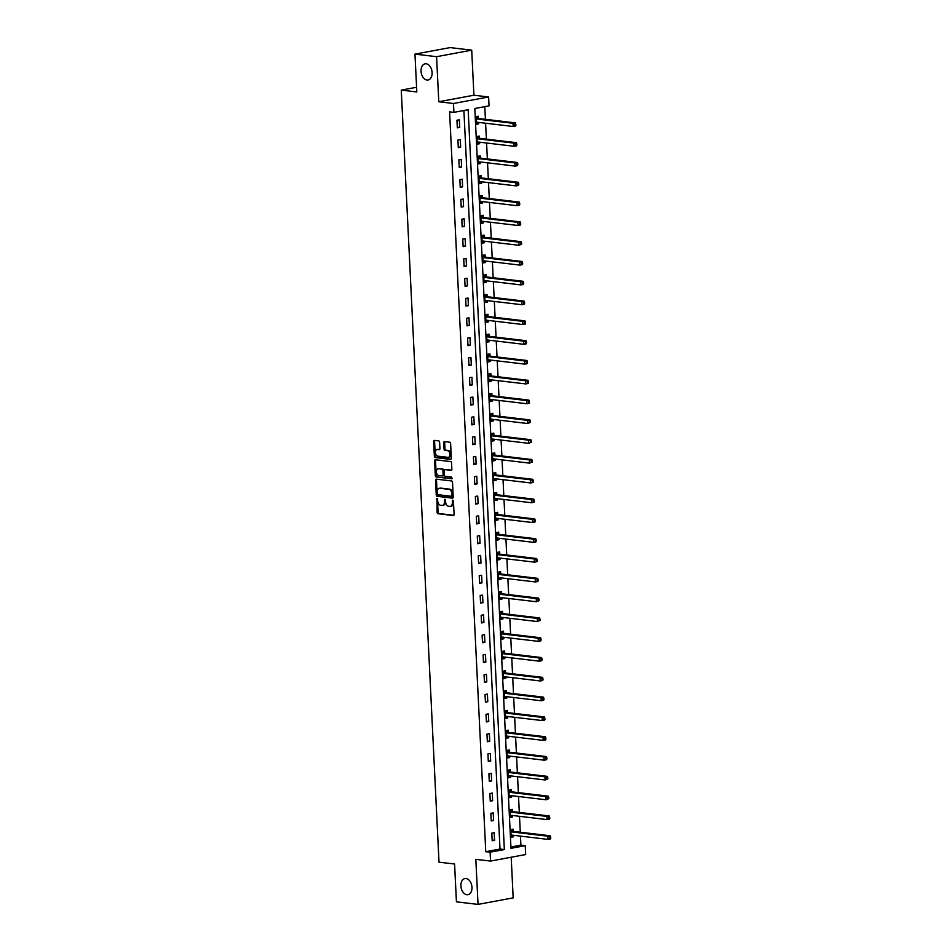 <?xml version="1.0" encoding="UTF-8"?>
<svg xmlns="http://www.w3.org/2000/svg" width="952" height="952" viewBox="0 0 952 952"><rect width="100%" height="100%" fill="white"/><g stroke="black" fill="none" stroke-linecap="round" stroke-linejoin="round"><path stroke-width="1.43" d="M437.016 498.324L437.111 512.366A1.261 0.833 -100.5 0 0 438.015 513.711L453.295 515.532A1.261 0.833 -100.5 0 0 454.08 514.377L453.438 501.145L452.676 500.205L452.331 502.715A4.034 2.666 -100.5 0 1 450.355 506.369A4.034 2.666 -100.5 0 1 449.808 506.381L448.535 506.226A4.034 2.666 -100.5 0 1 445.619 501.918L444.905 499.264L444.441 501.775A4.034 2.666 -100.5 0 1 442.454 505.429A4.034 2.666 -100.5 0 1 441.918 505.441L440.645 505.298A4.034 2.666 -100.5 0 1 437.73 500.99L437.016 498.324M437.444 498.622L438.063 512.188A1.261 0.833 -100.5 0 0 438.967 513.544L453.818 515.306M453.223 500.502L453.283 502.537L452.331 502.715M445.334 499.562L445.381 501.597L444.441 501.775M426.984 80.028A8.223 5.426 -100.5 0 0 428.079 79.992A8.223 5.426 -100.5 0 0 432.041 71.733A8.223 5.426 -100.5 0 0 426.187 63.784A8.223 5.426 -100.5 0 0 425.08 63.82A8.223 5.426 -100.5 0 0 421.117 72.078A8.223 5.426 -100.5 0 0 426.984 80.028M466.825 894.737A8.223 5.426 -100.5 0 0 467.932 894.702A8.223 5.426 -100.5 0 0 471.894 886.443A8.223 5.426 -100.5 0 0 466.028 878.494A8.223 5.426 -100.5 0 0 464.921 878.529A8.223 5.426 -100.5 0 0 460.958 886.788A8.223 5.426 -100.5 0 0 466.825 894.737M439.622 442.24A1.261 0.833 -100.5 0 0 438.717 440.895L434.433 440.383A1.261 0.833 -100.5 0 0 433.648 441.538L434.362 456.234A1.261 0.833 -100.5 0 0 435.278 457.579L450.546 459.388A1.261 0.833 -100.5 0 0 451.331 458.245L450.617 443.549A1.261 0.833 -100.5 0 0 449.701 442.204L444.524 441.585A1.261 0.833 -100.5 0 0 443.739 442.728L444.048 449.023A1.261 0.833 -100.5 0 0 444.965 450.367L447.523 450.677A3.38 2.225 -100.5 0 1 449.927 453.937A3.38 2.225 -100.5 0 1 448.309 457.329A3.38 2.225 -100.5 0 1 447.856 457.341L437.801 456.151A3.38 2.225 -100.5 0 1 435.397 452.878A3.38 2.225 -100.5 0 1 437.016 449.499A3.38 2.225 -100.5 0 1 437.468 449.487L439.146 449.677A1.261 0.833 -100.5 0 0 439.931 448.535L439.622 442.24M453.914 112.372L453.485 103.494L488.614 96.973L489.054 105.85L474.81 108.504L510.986 848.315L525.23 845.673L525.671 854.551L490.53 861.072L490.101 852.195L504.346 849.553L468.158 109.73L453.914 112.372L449.594 111.86L485.77 851.683L490.101 852.195M490.53 861.072L475.833 859.335L478.035 904.4L456.424 901.841L454.58 864.011L439.015 862.167L401.256 90.107L416.821 91.951L414.965 54.121L436.575 56.68L438.789 101.745L453.485 103.494M436.325 479.142A1.261 0.833 -100.5 0 0 435.54 480.284L436.254 494.992A1.261 0.833 -100.5 0 0 437.17 496.337L452.438 498.146A1.261 0.833 -100.5 0 0 453.235 497.003L452.509 482.295A1.261 0.833 -100.5 0 0 451.605 480.95L436.325 479.142M435.314 475.607L434.588 460.911A1.261 0.833 -100.5 0 1 435.385 459.768L450.653 461.577A1.261 0.833 -100.5 0 1 451.557 462.922L451.867 469.217A1.261 0.833 -100.5 0 1 451.081 470.359L444.893 469.622A1.261 0.833 -100.5 0 0 444.096 470.764L444.31 474.941A1.261 0.833 -100.5 0 0 445.215 476.286L451.664 477.059L451.867 478.796L436.218 476.964A1.261 0.833 -100.5 0 1 435.314 475.607L436.266 475.441L435.54 460.732L434.588 460.911M414.965 54.121L450.106 47.6L471.716 50.158L436.575 56.68M478.035 904.4L513.176 897.879L511.188 857.24M416.595 87.263L401.256 90.107M485.77 851.683L500.014 849.041L463.898 110.527M494.564 840.318L494.195 832.702L491.815 833.143L492.184 840.759L494.564 840.318L492.148 840.033M493.588 820.505L493.219 812.889L490.851 813.329L491.22 820.945L493.588 820.505L491.184 820.219M492.624 800.703L492.255 793.087L489.875 793.528L490.256 801.144L492.624 800.703L490.22 800.418M491.66 780.902L491.28 773.286L488.911 773.726L489.28 781.342L491.66 780.902L489.245 780.616M490.685 761.1L490.316 753.484L487.936 753.924L488.317 761.541L490.685 761.1L488.281 760.815M489.721 741.299L489.352 733.683L486.972 734.123L487.341 741.739L489.721 741.299L487.305 741.013M488.757 721.497L488.376 713.881L486.008 714.321L486.377 721.937L488.757 721.497L486.341 721.211M487.781 701.695L487.412 694.079L485.032 694.52L485.413 702.136L487.781 701.695L485.377 701.41M486.817 681.894L486.436 674.278L484.068 674.718L484.437 682.334L486.817 681.894L484.401 681.608M485.841 662.092L485.472 654.476L483.104 654.917L483.473 662.532L485.841 662.092L483.438 661.807M484.877 642.279L484.508 634.663L482.128 635.103L482.497 642.731L484.877 642.279L482.462 641.993M483.913 622.477L483.533 614.861L481.165 615.301L481.533 622.917L483.913 622.477L481.498 622.192M482.938 602.675L482.569 595.059L480.189 595.5L480.57 603.116L482.938 602.675L480.534 602.39M481.974 582.874L481.605 575.258L479.225 575.698L479.594 583.314L481.974 582.874L479.558 582.588M480.998 563.072L480.629 555.456L478.261 555.897L478.63 563.513L480.998 563.072L478.594 562.787M480.034 543.271L479.665 535.655L477.285 536.095L477.666 543.711L480.034 543.271L477.63 542.985M479.07 523.469L478.689 515.853L476.321 516.293L476.69 523.909L479.07 523.469L476.654 523.183M478.094 503.667L477.725 496.052L475.345 496.492L475.726 504.108L478.094 503.667L475.691 503.382M477.13 483.866L476.762 476.25L474.382 476.69L474.75 484.306L477.13 483.866L474.715 483.58M476.155 464.064L475.786 456.436L473.418 456.889L473.787 464.505L476.155 464.064L473.751 463.779M475.191 444.251L474.822 436.635L472.442 437.075L472.823 444.691L475.191 444.251L472.787 443.965M474.227 424.449L473.846 416.833L471.478 417.273L471.847 424.889L474.227 424.449L471.811 424.164M473.251 404.648L472.882 397.032L470.502 397.472L470.883 405.088L473.251 404.648L470.847 404.362M472.287 384.846L471.918 377.23L469.538 377.67L469.907 385.286L472.287 384.846L469.872 384.56M471.323 365.044L470.942 357.428L468.574 357.869L468.943 365.485L471.323 365.044L468.908 364.759M470.347 345.243L469.979 337.627L467.599 338.067L467.979 345.683L470.347 345.243L467.944 344.957M469.384 325.441L469.003 317.825L466.635 318.265L467.004 325.882L469.384 325.441L466.968 325.156M468.408 305.64L468.039 298.024L465.671 298.464L466.04 306.08L468.408 305.64L466.004 305.354M467.444 285.838L467.075 278.222L464.695 278.662L465.064 286.278L467.444 285.838L465.028 285.552M466.48 266.024L466.099 258.409L463.731 258.849L464.1 266.465L466.48 266.024L464.064 265.739M465.504 246.223L465.135 238.607L462.755 239.047L463.136 246.663L465.504 246.223L463.1 245.937M464.54 226.421L464.171 218.805L461.791 219.246L462.16 226.862L464.54 226.421L462.125 226.136M463.565 206.62L463.196 199.004L460.827 199.444L461.196 207.06L463.565 206.62L461.161 206.334M462.601 186.818L462.232 179.202L459.852 179.642L460.232 187.258L462.601 186.818L460.197 186.532M461.637 167.016L461.256 159.4L458.888 159.841L459.257 167.457L461.637 167.016L459.221 166.731M460.661 147.215L460.292 139.599L457.912 140.039L458.293 147.655L460.661 147.215L458.257 146.929M459.697 127.413L459.328 119.797L456.948 120.238L457.317 127.854L459.697 127.413L457.281 127.128M510.926 847.006L520.911 845.162L520.47 836.118M520.28 832.226L519.506 816.316M519.316 812.413L518.531 796.515M518.34 792.611L517.567 776.713M517.376 772.81L516.591 756.911M516.4 753.008L515.627 737.11M515.437 733.207L514.663 717.308M514.473 713.405L513.687 697.507M513.497 693.603L512.723 677.693M512.533 673.802L511.76 657.891M511.569 654L510.784 638.09M510.593 634.187L509.82 618.288M509.629 614.385L508.844 598.487M508.654 594.583L507.88 578.685M507.69 574.782L506.916 558.883M506.726 554.98L505.94 539.082M505.75 535.179L504.976 519.28M504.786 515.377L504.001 499.467M503.81 495.575L503.037 479.665M502.846 475.774L502.073 459.864M501.882 455.972L501.097 440.062M500.907 436.159L500.133 420.26M499.943 416.357L499.157 400.459M498.967 396.556L498.193 380.657M498.003 376.754L497.23 360.856M497.039 356.952L496.254 341.054M496.063 337.151L495.29 321.24M495.099 317.349L494.326 301.439M494.136 297.548L493.35 281.637M493.16 277.746L492.386 261.836M492.196 257.933L491.41 242.034M491.22 238.131L490.447 222.232M490.256 218.329L489.483 202.431M489.292 198.528L488.507 182.629M488.317 178.726L487.543 162.828M487.353 158.924L486.567 143.026M486.377 139.123L485.603 123.213M485.413 119.321L484.794 106.648M513.283 831.227L513.188 829.168L510.808 829.608L511.176 837.224L513.556 836.784L513.485 835.297M512.319 811.425L512.212 809.367L509.844 809.807L510.212 817.423L512.592 816.983L512.509 815.495M511.343 791.624L511.248 789.565L508.868 790.005L509.249 797.621L511.617 797.181L511.545 795.682M510.379 771.822L510.272 769.763L507.904 770.204L508.273 777.82L510.653 777.379L510.581 775.88M509.415 752.02L509.308 749.962L506.94 750.402L507.309 758.018L509.677 757.578L509.606 756.078M508.439 732.207L508.344 730.16L505.964 730.601L506.333 738.216L508.713 737.776L508.642 736.277M507.475 712.405L507.368 710.359L505 710.799L505.369 718.415L507.749 717.975L507.666 716.475M506.5 692.604L506.404 690.557L504.024 690.997L504.405 698.613L506.773 698.173L506.702 696.674M505.536 672.802L505.441 670.743L503.061 671.184L503.43 678.8L505.81 678.359L505.738 676.872M504.572 653.001L504.465 650.942L502.097 651.382L502.466 658.998L504.834 658.558L504.762 657.07M503.596 633.199L503.501 631.14L501.121 631.581L501.502 639.197L503.87 638.756L503.798 637.269M502.632 613.397L502.525 611.339L500.157 611.779L500.526 619.395L502.906 618.955L502.834 617.455M501.656 593.596L501.561 591.537L499.181 591.977L499.562 599.593L501.93 599.153L501.859 597.654M500.692 573.794L500.597 571.736L498.217 572.176L498.586 579.792L500.966 579.351L500.895 577.852M499.729 553.981L499.622 551.934L497.253 552.374L497.622 559.99L500.002 559.55L499.919 558.05M498.753 534.179L498.658 532.132L496.278 532.573L496.658 540.189L499.026 539.748L498.955 538.249M497.789 514.377L497.682 512.331L495.314 512.771L495.683 520.387L498.063 519.947L497.991 518.447M496.813 494.576L496.718 492.517L494.35 492.957L494.719 500.585L497.087 500.133L497.015 498.646M495.849 474.774L495.754 472.716L493.374 473.156L493.743 480.772L496.123 480.332L496.052 478.844M494.885 454.973L494.778 452.914L492.41 453.354L492.779 460.97L495.159 460.53L495.076 459.042M493.909 435.171L493.814 433.112L491.434 433.553L491.815 441.169L494.183 440.728L494.112 439.241M492.946 415.37L492.838 413.311L490.47 413.751L490.839 421.367L493.219 420.927L493.148 419.427M491.982 395.568L491.875 393.509L489.507 393.95L489.875 401.565L492.243 401.125L492.172 399.626M491.006 375.754L490.911 373.708L488.531 374.148L488.9 381.764L491.28 381.324L491.208 379.824M490.042 355.953L489.935 353.906L487.567 354.346L487.936 361.962L490.316 361.522L490.232 360.023M489.066 336.151L488.971 334.104L486.591 334.545L486.972 342.161L489.34 341.72L489.268 340.221M488.102 316.35L488.007 314.291L485.627 314.731L485.996 322.359L488.376 321.919L488.305 320.419M487.138 296.548L487.031 294.489L484.663 294.93L485.032 302.546L487.4 302.105L487.329 300.618M486.163 276.746L486.067 274.688L483.687 275.128L484.068 282.744L486.436 282.304L486.365 280.816M485.199 256.945L485.092 254.886L482.723 255.326L483.092 262.942L485.472 262.502L485.401 261.015M484.223 237.143L484.128 235.084L481.748 235.525L482.128 243.141L484.497 242.7L484.425 241.201M483.259 217.342L483.164 215.283L480.784 215.723L481.153 223.339L483.533 222.899L483.461 221.4M482.295 197.528L482.188 195.481L479.82 195.922L480.189 203.538L482.569 203.097L482.485 201.598M481.319 177.726L481.224 175.68L478.844 176.12L479.225 183.736L481.593 183.296L481.522 181.796M480.355 157.925L480.248 155.878L477.88 156.318L478.249 163.934L480.629 163.494L480.558 161.995M479.38 138.123L479.284 136.065L476.916 136.517L477.285 144.133L479.653 143.692L479.582 142.193M478.416 118.322L478.32 116.263L475.94 116.703L476.309 124.319L478.689 123.879L478.618 122.391M438.789 101.745L473.917 95.224L471.716 50.158M473.917 95.224L488.614 96.973M520.911 845.162L525.23 845.673M500.014 849.041L504.346 849.553M513.556 836.784L511.141 836.499M512.592 816.983L510.177 816.697M511.617 797.181L509.213 796.895M510.653 777.379L508.237 777.094M509.677 757.578L507.273 757.292M508.713 737.776L506.309 737.491M507.749 717.975L505.333 717.689M506.773 698.173L504.37 697.887M505.81 678.359L503.394 678.074M504.834 658.558L502.43 658.272M503.87 638.756L501.466 638.471M502.906 618.955L500.49 618.669M501.93 599.153L499.526 598.867M500.966 579.351L498.55 579.066M500.002 559.55L497.587 559.264M499.026 539.748L496.623 539.463M498.063 519.947L495.647 519.661M497.087 500.133L494.683 499.848M496.123 480.332L493.707 480.046M495.159 460.53L492.743 460.244M494.183 440.728L491.779 440.443M493.219 420.927L490.804 420.641M492.243 401.125L489.84 400.84M491.28 381.324L488.876 381.038M490.316 361.522L487.9 361.236M489.34 341.72L486.936 341.435M488.376 321.919L485.96 321.633M487.4 302.105L484.996 301.82M486.436 282.304L484.032 282.018M485.472 262.502L483.057 262.216M484.497 242.7L482.093 242.415M483.533 222.899L481.117 222.613M482.569 203.097L480.153 202.812M481.593 183.296L479.189 183.01M480.629 163.494L478.213 163.208M479.653 143.692L477.25 143.407M478.689 123.879L476.274 123.593M442.454 505.429L443.406 505.25A4.034 2.666 -100.5 0 0 445.381 501.597M450.355 506.369L451.296 506.19A4.034 2.666 -100.5 0 0 453.283 502.537M436.742 479.189A1.261 0.833 -100.5 0 0 436.492 480.105L437.206 494.814A1.261 0.833 -100.5 0 0 438.122 496.159L452.973 497.92M437.385 493.755L438.015 494.695L451.545 496.289L451.891 493.683A4.034 2.666 -100.5 0 0 448.975 489.376L439.812 488.281A4.034 2.666 -100.5 0 0 439.265 488.305A4.034 2.666 -100.5 0 0 437.289 491.946L437.385 493.755M451.653 496.242L452.926 495.314L451.974 495.492M439.265 488.305L440.217 488.126A4.034 2.666 -100.5 0 1 440.764 488.114L449.927 489.197A4.034 2.666 -100.5 0 1 452.831 493.505L452.926 495.314M435.802 459.816A1.261 0.833 -100.5 0 0 435.54 460.732M451.617 470.133L445.833 469.443A1.261 0.833 -100.5 0 0 445.512 469.514M452.176 478.558L436.218 476.964M438.467 468.86A3.38 2.225 -100.5 0 0 438.003 468.872A3.38 2.225 -100.5 0 0 436.385 472.263A3.38 2.225 -100.5 0 0 438.789 475.524L442.335 475.952A1.261 0.833 -100.5 0 0 443.12 474.798L442.918 470.633A1.261 0.833 -100.5 0 0 442.002 469.276L439.407 468.682A3.38 2.225 -100.5 0 0 438.955 468.705L438.003 468.872M442.656 475.881L443.275 475.774A1.261 0.833 -100.5 0 0 444.072 474.632L443.12 474.798M439.407 468.682L442.954 469.11A1.261 0.833 -100.5 0 1 443.858 470.455L444.072 474.632M436.266 475.441A1.261 0.833 -100.5 0 0 437.17 476.785M437.016 449.499L437.968 449.32A3.38 2.225 -100.5 0 1 438.42 449.308L439.681 449.451M448.797 457.162A3.38 2.225 -100.5 0 0 449.261 457.15A3.38 2.225 -100.5 0 0 450.879 453.759A3.38 2.225 -100.5 0 0 448.475 450.498L447.523 450.677M444.953 441.633A1.261 0.833 -100.5 0 0 444.691 442.549L445 448.844A1.261 0.833 -100.5 0 0 445.905 450.189L448.475 450.498M434.85 440.443A1.261 0.833 -100.5 0 0 434.6 441.359L435.314 456.056A1.261 0.833 -100.5 0 0 436.218 457.4L451.081 459.161M511.117 835.868L512.533 835.178M511.081 835.178L511.2 835.118A1.285 0.845 79.5 0 1 511.522 835.059L548.007 839.39L547.852 836.213L550.22 835.773L513.747 831.441A1.285 0.845 79.5 0 1 513.414 831.322L510.915 829.597M549.732 837.165L549.792 838.438L550.744 838.26L550.684 836.986L547.852 836.213L511.367 831.881A1.285 0.845 79.5 0 1 511.045 831.762L510.915 831.667M550.744 838.26L550.375 838.95L548.007 839.39L549.792 838.438M550.22 835.773L550.684 836.986M510.141 816.066L511.569 815.376M510.117 815.376L510.236 815.317A1.285 0.845 79.5 0 1 510.558 815.257L547.031 819.577L546.876 816.411L549.256 815.971L512.771 811.639A1.285 0.845 79.5 0 1 512.45 811.509L509.951 809.795M548.757 817.363L548.828 818.637L549.768 818.458L549.709 817.185L546.876 816.411L510.403 812.08A1.285 0.845 79.5 0 1 510.07 811.949L509.939 811.866M549.768 818.458L549.411 819.136L547.031 819.577L548.828 818.637M549.256 815.971L549.709 817.185M509.177 796.265L510.593 795.574M509.142 795.563L509.272 795.503A1.285 0.845 79.5 0 1 509.582 795.456L546.067 799.775L545.913 796.61L548.281 796.169L511.807 791.838A1.285 0.845 79.5 0 1 511.474 791.707L508.975 789.981M547.793 797.562L547.852 798.823L548.804 798.657L548.745 797.383L545.913 796.61L509.427 792.278A1.285 0.845 79.5 0 1 509.106 792.147L508.975 792.064M548.804 798.657L546.067 799.775L547.852 798.823M548.281 796.169L548.745 797.383M508.213 776.463L509.629 775.773M508.178 775.761L508.297 775.702A1.285 0.845 79.5 0 1 508.618 775.654L545.091 779.974L544.937 776.808L547.317 776.368L510.831 772.036A1.285 0.845 79.5 0 1 510.51 771.905L508.011 770.18M546.829 777.76L546.888 779.022L547.84 778.855L547.769 777.582L544.937 776.808L508.463 772.477A1.285 0.845 79.5 0 1 508.13 772.346L507.999 772.262M547.84 778.855L545.091 779.974L546.888 779.022M547.317 776.368L547.769 777.582M507.237 756.662L508.665 755.971M507.202 755.959L507.333 755.9A1.285 0.845 79.5 0 1 507.654 755.852L544.127 760.172L543.973 756.995L546.341 756.554L509.867 752.235A1.285 0.845 79.5 0 1 509.534 752.104L507.035 750.378M545.853 757.959L545.913 759.22L546.865 759.042L546.805 757.78L543.973 756.995L507.487 752.675A1.285 0.845 79.5 0 1 507.166 752.544L507.035 752.461M546.865 759.042L546.507 759.732L544.127 760.172L545.913 759.22M546.341 756.554L546.805 757.78M506.274 736.86L507.69 736.17M506.238 736.158L506.357 736.098A1.285 0.845 79.5 0 1 506.678 736.051L543.164 740.37L543.009 737.193L545.377 736.753L508.903 732.433A1.285 0.845 79.5 0 1 508.57 732.302L506.071 730.577M544.889 738.145L544.949 739.418L545.901 739.24L545.841 737.978L543.009 737.193L506.523 732.873A1.285 0.845 79.5 0 1 506.202 732.742L506.071 732.647M545.901 739.24L545.532 739.93L543.164 740.37L544.949 739.418M545.377 736.753L545.841 737.978M505.31 717.046L506.726 716.368M505.274 716.356L505.393 716.297A1.285 0.845 79.5 0 1 505.714 716.237L542.188 720.569L542.033 717.391L544.413 716.951L507.928 712.631A1.285 0.845 79.5 0 1 507.606 712.501L505.107 710.775M543.913 718.343L543.985 719.617L544.925 719.438L544.865 718.177L542.033 717.391L505.56 713.072A1.285 0.845 79.5 0 1 505.226 712.941L505.095 712.846M544.925 719.438L544.568 720.128L542.188 720.569L543.985 719.617M544.413 716.951L544.865 718.177M504.334 697.245L505.75 696.555M504.298 696.555L504.429 696.495A1.285 0.845 79.5 0 1 504.738 696.436L541.224 700.767L541.069 697.59L543.437 697.15L506.964 692.83A1.285 0.845 79.5 0 1 506.631 692.699L504.132 690.973M542.949 698.542L543.009 699.815L543.961 699.637L543.901 698.363L541.069 697.59L504.584 693.27A1.285 0.845 79.5 0 1 504.262 693.139L504.132 693.044M543.961 699.637L543.592 700.327L541.224 700.767L543.009 699.815M543.437 697.15L543.901 698.363M503.37 677.443L504.786 676.753M503.334 676.753L503.453 676.693A1.285 0.845 79.5 0 1 503.775 676.634L540.248 680.966L540.093 677.788L542.473 677.348L505.988 673.028A1.285 0.845 79.5 0 1 505.667 672.897L503.168 671.172M541.986 678.74L542.045 680.014L542.997 679.835L542.926 678.562L540.093 677.788L503.62 673.469A1.285 0.845 79.5 0 1 503.287 673.338L503.156 673.242M542.997 679.835L542.628 680.525L540.248 680.966L542.045 680.014M542.473 677.348L542.926 678.562M502.394 657.642L503.822 656.951M502.358 656.951L502.489 656.892A1.285 0.845 79.5 0 1 502.811 656.832L539.284 661.164L539.13 657.987L541.51 657.546L505.024 653.215A1.285 0.845 79.5 0 1 504.703 653.096L502.192 651.37M541.01 658.939L541.069 660.212L542.021 660.033L541.962 658.76L539.13 657.987L502.656 653.655A1.285 0.845 79.5 0 1 502.323 653.536L502.192 653.441M542.021 660.033L541.664 660.724L539.284 661.164L541.069 660.212M541.51 657.546L541.962 658.76M501.43 637.84L502.846 637.15M501.395 637.15L501.514 637.09A1.285 0.845 79.5 0 1 501.835 637.031L538.32 641.351L538.166 638.185L540.534 637.745L504.06 633.413A1.285 0.845 79.5 0 1 503.727 633.282L501.228 631.569M540.046 639.137L540.105 640.41L541.057 640.232L540.998 638.959L538.166 638.185L501.68 633.853A1.285 0.845 79.5 0 1 501.359 633.723L501.228 633.639M541.057 640.232L540.688 640.91L538.32 641.351L540.105 640.41M540.534 637.745L540.998 638.959M500.466 618.038L501.882 617.348M500.431 617.336L500.55 617.277A1.285 0.845 79.5 0 1 500.871 617.229L537.345 621.549L537.19 618.383L539.57 617.943L503.084 613.612A1.285 0.845 79.5 0 1 502.763 613.481L500.264 611.755M539.07 619.336L539.141 620.597L540.082 620.43L540.022 619.157L537.19 618.383L500.716 614.052A1.285 0.845 79.5 0 1 500.383 613.921L500.252 613.838M540.082 620.43L537.345 621.549L539.141 620.597M539.57 617.943L540.022 619.157M499.491 598.237L500.919 597.547M499.455 597.535L499.586 597.475A1.285 0.845 79.5 0 1 499.895 597.428L536.381 601.747L536.226 598.582L538.594 598.142L502.12 593.81A1.285 0.845 79.5 0 1 501.787 593.679L499.288 591.954M538.106 599.534L538.166 600.795L539.118 600.629L539.058 599.355L536.226 598.582L499.74 594.25A1.285 0.845 79.5 0 1 499.419 594.119L499.288 594.036M539.118 600.629L536.381 601.747L538.166 600.795M538.594 598.142L539.058 599.355M498.527 578.435L499.943 577.745M498.491 577.733L498.61 577.674A1.285 0.845 79.5 0 1 498.931 577.626L535.417 581.946L535.25 578.768L537.63 578.328L501.145 574.008A1.285 0.845 79.5 0 1 500.823 573.877L498.324 572.152M537.142 579.732L537.202 580.994L538.154 580.815L538.082 579.554L535.25 578.768L498.777 574.449A1.285 0.845 79.5 0 1 498.443 574.318L498.324 574.235M538.154 580.815L537.785 581.505L535.417 581.946L537.202 580.994M537.63 578.328L538.082 579.554M497.551 558.634L498.979 557.943M497.527 557.932L497.646 557.872A1.285 0.845 79.5 0 1 497.967 557.824L534.441 562.144L534.286 558.967L536.666 558.527L500.181 554.207A1.285 0.845 79.5 0 1 499.859 554.076L497.36 552.35M536.166 559.919L536.238 561.192L537.178 561.014L537.118 559.752L534.286 558.967L497.813 554.647A1.285 0.845 79.5 0 1 497.479 554.516L497.349 554.421M537.178 561.014L536.821 561.704L534.441 562.144L536.238 561.192M536.666 558.527L537.118 559.752M496.587 538.832L498.003 538.142M496.551 538.13L496.682 538.07A1.285 0.845 79.5 0 1 496.992 538.023L533.477 542.342L533.322 539.165L535.69 538.725L499.217 534.405A1.285 0.845 79.5 0 1 498.884 534.274L496.385 532.549M535.202 540.117L535.262 541.39L536.214 541.212L536.154 539.951L533.322 539.165L496.837 534.846A1.285 0.845 79.5 0 1 496.516 534.715L496.385 534.619M536.214 541.212L535.845 541.902L533.477 542.342L535.262 541.39M535.69 538.725L536.154 539.951M495.623 519.018L497.039 518.34M495.587 518.328L495.706 518.269A1.285 0.845 79.5 0 1 496.028 518.209L532.501 522.541L532.346 519.364L534.726 518.923L498.241 514.604A1.285 0.845 79.5 0 1 497.92 514.473L495.421 512.747M534.239 520.316L534.298 521.589L535.25 521.41L535.179 520.137L532.346 519.364L495.873 515.044A1.285 0.845 79.5 0 1 495.54 514.913L495.409 514.818M535.25 521.41L534.881 522.101L532.501 522.541L534.298 521.589M534.726 518.923L535.179 520.137M494.647 499.217L496.075 498.527M494.612 498.527L494.742 498.467A1.285 0.845 79.5 0 1 495.052 498.408L531.537 502.739L531.383 499.562L533.751 499.122L497.277 494.802A1.285 0.845 79.5 0 1 496.944 494.671L494.445 492.946M533.263 500.514L533.322 501.787L534.274 501.609L534.215 500.335L531.383 499.562L494.897 495.242A1.285 0.845 79.5 0 1 494.576 495.111L494.445 495.016M534.274 501.609L533.905 502.299L531.537 502.739L533.322 501.787M533.751 499.122L534.215 500.335M493.683 479.415L495.099 478.725M493.648 478.725L493.767 478.666A1.285 0.845 79.5 0 1 494.088 478.606L530.573 482.938L530.419 479.76L532.787 479.32L496.313 474.988A1.285 0.845 79.5 0 1 495.98 474.87L493.481 473.144M532.299 480.712L532.358 481.986L533.31 481.807L533.251 480.534L530.419 479.76L493.933 475.441A1.285 0.845 79.5 0 1 493.612 475.31L493.481 475.215M533.31 481.807L532.942 482.497L530.573 482.938L532.358 481.986M532.787 479.32L533.251 480.534M492.708 459.614L494.136 458.923M492.684 458.923L492.803 458.864A1.285 0.845 79.5 0 1 493.124 458.805L529.598 463.136L529.443 459.959L531.823 459.518L495.337 455.187A1.285 0.845 79.5 0 1 495.016 455.056L492.517 453.342M531.323 460.911L531.394 462.184L532.335 462.006L532.275 460.732L529.443 459.959L492.969 455.627A1.285 0.845 79.5 0 1 492.636 455.496L492.505 455.413M532.335 462.006L529.598 463.136L531.394 462.184M531.823 459.518L532.275 460.732M491.744 439.812L493.16 439.122M491.708 439.122L491.839 439.05A1.285 0.845 79.5 0 1 492.148 439.003L528.634 443.323L528.479 440.157L530.847 439.717L494.374 435.385A1.285 0.845 79.5 0 1 494.04 435.254L491.541 433.541M530.359 441.109L530.419 442.371L531.371 442.204L531.311 440.931L528.479 440.157L491.994 435.826A1.285 0.845 79.5 0 1 491.672 435.695L491.541 435.611M531.371 442.204L528.634 443.323L530.419 442.371M530.847 439.717L531.311 440.931M490.78 420.01L492.196 419.32M490.744 419.308L490.863 419.249A1.285 0.845 79.5 0 1 491.184 419.201L527.658 423.521L527.503 420.356L529.883 419.915L493.398 415.584A1.285 0.845 79.5 0 1 493.077 415.453L490.577 413.727M529.395 421.308L529.455 422.569L530.407 422.402L530.335 421.129L527.503 420.356L491.03 416.024A1.285 0.845 79.5 0 1 490.697 415.893L490.566 415.81M530.407 422.402L527.658 423.521L529.455 422.569M529.883 419.915L530.335 421.129M489.804 400.209L491.232 399.519M489.768 399.507L489.899 399.447A1.285 0.845 79.5 0 1 490.22 399.4L526.694 403.719L526.539 400.554L528.919 400.102L492.434 395.782A1.285 0.845 79.5 0 1 492.101 395.651L489.602 393.926M528.419 401.506L528.479 402.767L529.431 402.589L529.371 401.327L526.539 400.554L490.054 396.222A1.285 0.845 79.5 0 1 489.733 396.091L489.602 396.008M529.431 402.589L529.074 403.279L526.694 403.719L528.479 402.767M528.919 400.102L529.371 401.327M488.84 380.407L490.256 379.717M488.804 379.705L488.923 379.646A1.285 0.845 79.5 0 1 489.245 379.598L525.73 383.918L525.575 380.74L527.943 380.3L491.47 375.98A1.285 0.845 79.5 0 1 491.137 375.85L488.638 374.124M527.456 381.692L527.515 382.966L528.467 382.787L528.408 381.526L525.575 380.74L489.09 376.421A1.285 0.845 79.5 0 1 488.769 376.29L488.638 376.195M528.467 382.787L528.098 383.477L525.73 383.918L527.515 382.966M527.943 380.3L528.408 381.526M487.876 360.606L489.292 359.915M487.84 359.904L487.959 359.844A1.285 0.845 79.5 0 1 488.281 359.797L524.754 364.116L524.6 360.939L526.98 360.499L490.494 356.179A1.285 0.845 79.5 0 1 490.173 356.048L487.674 354.322M526.48 361.891L526.551 363.164L527.491 362.986L527.432 361.724L524.6 360.939L488.126 356.619A1.285 0.845 79.5 0 1 487.793 356.488L487.662 356.393M527.491 362.986L527.134 363.676L524.754 364.116L526.551 363.164M526.98 360.499L527.432 361.724M486.9 340.792L488.317 340.114M486.865 340.102L486.996 340.042A1.285 0.845 79.5 0 1 487.305 339.983L523.79 344.315L523.636 341.137L526.004 340.697L489.53 336.377A1.285 0.845 79.5 0 1 489.197 336.246L486.698 334.521M525.516 342.089L525.575 343.363L526.527 343.184L526.468 341.911L523.636 341.137L487.15 336.818A1.285 0.845 79.5 0 1 486.829 336.687L486.698 336.591M526.527 343.184L526.159 343.874L523.79 344.315L525.575 343.363M526.004 340.697L526.468 341.911M485.937 320.991L487.353 320.3M485.901 320.3L486.02 320.241A1.285 0.845 79.5 0 1 486.341 320.181L522.815 324.513L522.66 321.336L525.04 320.895L488.555 316.576A1.285 0.845 79.5 0 1 488.233 316.445L485.734 314.719M524.552 322.288L524.611 323.561L525.563 323.382L525.492 322.109L522.66 321.336L486.186 317.016A1.285 0.845 79.5 0 1 485.853 316.885L485.722 316.79M525.563 323.382L525.195 324.073L522.815 324.513L524.611 323.561M525.04 320.895L525.492 322.109M484.961 301.189L486.389 300.499M484.925 300.499L485.056 300.439A1.285 0.845 79.5 0 1 485.377 300.38L521.851 304.711L521.696 301.534L524.076 301.094L487.591 296.774A1.285 0.845 79.5 0 1 487.269 296.643L484.77 294.918M523.576 302.486L523.636 303.759L524.588 303.581L524.528 302.308L521.696 301.534L485.222 297.214A1.285 0.845 79.5 0 1 484.889 297.084L484.758 296.988M524.588 303.581L524.231 304.271L521.851 304.711L523.636 303.759M524.076 301.094L524.528 302.308M483.997 281.387L485.413 280.697M483.961 280.697L484.08 280.638A1.285 0.845 79.5 0 1 484.401 280.578L520.887 284.91L520.732 281.732L523.1 281.292L486.627 276.961A1.285 0.845 79.5 0 1 486.293 276.83L483.794 275.116M522.612 282.685L522.672 283.958L523.624 283.779L523.564 282.506L520.732 281.732L484.247 277.401A1.285 0.845 79.5 0 1 483.925 277.282L483.794 277.187M523.624 283.779L523.255 284.469L520.887 284.91L522.672 283.958M523.1 281.292L523.564 282.506M483.033 261.586L484.449 260.896M482.997 260.896L483.116 260.836A1.285 0.845 79.5 0 1 483.438 260.777L519.911 265.096L519.756 261.931L522.136 261.491L485.651 257.159A1.285 0.845 79.5 0 1 485.33 257.028L482.831 255.315M521.636 262.883L521.708 264.156L522.648 263.978L522.588 262.704L519.756 261.931L483.283 257.599A1.285 0.845 79.5 0 1 482.95 257.468L482.819 257.385M522.648 263.978L522.291 264.656L519.911 265.096L521.708 264.156M522.136 261.491L522.588 262.704M482.057 241.784L483.485 241.094M482.021 241.082L482.152 241.023A1.285 0.845 79.5 0 1 482.462 240.975L518.947 245.295L518.792 242.129L521.16 241.689L484.687 237.357A1.285 0.845 79.5 0 1 484.354 237.226L481.855 235.501M520.673 243.081L520.732 244.343L521.684 244.176L521.625 242.903L518.792 242.129L482.307 237.798A1.285 0.845 79.5 0 1 481.986 237.667L481.855 237.583M521.684 244.176L518.947 245.295L520.732 244.343M521.16 241.689L521.625 242.903M481.093 221.983L482.509 221.292M481.058 221.28L481.177 221.221A1.285 0.845 79.5 0 1 481.498 221.173L517.983 225.493L517.817 222.328L520.197 221.887L483.711 217.556A1.285 0.845 79.5 0 1 483.39 217.425L480.891 215.699M519.709 223.28L519.768 224.541L520.72 224.363L520.661 223.101L517.817 222.328L481.343 217.996A1.285 0.845 79.5 0 1 481.01 217.865L480.891 217.782M520.72 224.363L520.351 225.053L517.983 225.493L519.768 224.541M520.197 221.887L520.661 223.101M480.117 202.181L481.545 201.491M480.094 201.479L480.213 201.419A1.285 0.845 79.5 0 1 480.534 201.372L517.007 205.691L516.853 202.514L519.233 202.074L482.747 197.754A1.285 0.845 79.5 0 1 482.426 197.623L479.927 195.898M518.733 203.478L518.804 204.739L519.744 204.561L519.685 203.3L516.853 202.514L480.379 198.195A1.285 0.845 79.5 0 1 480.046 198.064L479.915 197.98M519.744 204.561L519.387 205.251L517.007 205.691L518.804 204.739M519.233 202.074L519.685 203.3M479.153 182.379L480.57 181.689M479.118 181.677L479.249 181.618A1.285 0.845 79.5 0 1 479.558 181.57L516.043 185.89L515.889 182.713L518.257 182.272L481.783 177.953A1.285 0.845 79.5 0 1 481.45 177.822L478.951 176.096M517.769 183.665L517.828 184.938L518.78 184.759L518.721 183.498L515.889 182.713L479.403 178.393A1.285 0.845 79.5 0 1 479.082 178.262L478.951 178.167M518.78 184.759L518.412 185.45L516.043 185.89L517.828 184.938M518.257 182.272L518.721 183.498M478.19 162.566L479.606 161.888M478.154 161.876L478.273 161.816A1.285 0.845 79.5 0 1 478.594 161.757L515.068 166.088L514.913 162.911L517.293 162.471L480.808 158.151A1.285 0.845 79.5 0 1 480.486 158.02L477.987 156.295M516.805 163.863L516.865 165.136L517.817 164.958L517.745 163.685L514.913 162.911L478.44 158.591A1.285 0.845 79.5 0 1 478.106 158.46L477.975 158.365M517.817 164.958L517.448 165.648L515.068 166.088L516.865 165.136M517.293 162.471L517.745 163.685M477.214 142.764L478.642 142.074M477.178 142.074L477.309 142.015A1.285 0.845 79.5 0 1 477.618 141.955L514.104 146.287L513.949 143.109L516.317 142.669L479.844 138.349A1.285 0.845 79.5 0 1 479.51 138.219L477.012 136.493M515.829 144.061L515.889 145.335L516.841 145.156L516.781 143.883L513.949 143.109L477.464 138.79A1.285 0.845 79.5 0 1 477.142 138.659L477.012 138.564M516.841 145.156L516.472 145.846L514.104 146.287L515.889 145.335M516.317 142.669L516.781 143.883M476.25 122.963L477.666 122.272M476.214 122.272L476.333 122.213A1.285 0.845 79.5 0 1 476.654 122.154L513.14 126.485L512.985 123.308L515.353 122.867L478.88 118.548A1.285 0.845 79.5 0 1 478.547 118.417L476.048 116.691M514.865 124.26L514.925 125.533L515.877 125.355L515.817 124.081L512.985 123.308L476.5 118.988A1.285 0.845 79.5 0 1 476.178 118.857L476.048 118.762M515.877 125.355L515.508 126.045L513.14 126.485L514.925 125.533M515.353 122.867L515.817 124.081M437.408 498.955L436.456 499.134M453.2 500.823L452.248 501.002M445.298 499.883L444.358 500.062M438.967 513.544L438.015 513.711M438.063 512.188L437.111 512.366M438.122 496.159L437.17 496.337M437.206 494.814L436.254 494.992M436.492 480.105L435.54 480.284M452.831 493.505L451.891 493.683M449.927 489.197L448.975 489.376M440.764 488.114L439.812 488.281M445.833 469.443L444.893 469.622M443.858 470.455L442.918 470.633M442.954 469.11L442.002 469.276M438.42 449.308L437.468 449.487M445.905 450.189L444.965 450.367M445 448.844L444.048 449.023M444.691 442.549L443.739 442.728M436.218 457.4L435.278 457.579M435.314 456.056L434.362 456.234M434.6 441.359L433.648 441.538M513.747 831.441L511.367 831.881M513.414 831.322L511.045 831.762M512.771 811.639L510.403 812.08M512.45 811.509L510.07 811.949M511.807 791.838L509.427 792.278M511.474 791.707L509.106 792.147M510.831 772.036L508.463 772.477M510.51 771.905L508.13 772.346M509.867 752.235L507.487 752.675M509.534 752.104L507.166 752.544M508.903 732.433L506.523 732.873M508.57 732.302L506.202 732.742M507.928 712.631L505.56 713.072M507.606 712.501L505.226 712.941M506.964 692.83L504.584 693.27M506.631 692.699L504.262 693.139M505.988 673.028L503.62 673.469M505.667 672.897L503.287 673.338M505.024 653.215L502.656 653.655M504.703 653.096L502.323 653.536M504.06 633.413L501.68 633.853M503.727 633.282L501.359 633.723M503.084 613.612L500.716 614.052M502.763 613.481L500.383 613.921M502.12 593.81L499.74 594.25M501.787 593.679L499.419 594.119M501.145 574.008L498.777 574.449M500.823 573.877L498.443 574.318M500.181 554.207L497.813 554.647M499.859 554.076L497.479 554.516M499.217 534.405L496.837 534.846M498.884 534.274L496.516 534.715M498.241 514.604L495.873 515.044M497.92 514.473L495.54 514.913M497.277 494.802L494.897 495.242M496.944 494.671L494.576 495.111M496.313 474.988L493.933 475.441M495.98 474.87L493.612 475.31M495.337 455.187L492.969 455.627M495.016 455.056L492.636 455.496M494.374 435.385L491.994 435.826M494.04 435.254L491.672 435.695M493.398 415.584L491.03 416.024M493.077 415.453L490.697 415.893M492.434 395.782L490.054 396.222M492.101 395.651L489.733 396.091M491.47 375.98L489.09 376.421M491.137 375.85L488.769 376.29M490.494 356.179L488.126 356.619M490.173 356.048L487.793 356.488M489.53 336.377L487.15 336.818M489.197 336.246L486.829 336.687M488.555 316.576L486.186 317.016M488.233 316.445L485.853 316.885M487.591 296.774L485.222 297.214M487.269 296.643L484.889 297.084M486.627 276.961L484.247 277.401M486.293 276.83L483.925 277.282M485.651 257.159L483.283 257.599M485.33 257.028L482.95 257.468M484.687 237.357L482.307 237.798M484.354 237.226L481.986 237.667M483.711 217.556L481.343 217.996M483.39 217.425L481.01 217.865M482.747 197.754L480.379 198.195M482.426 197.623L480.046 198.064M481.783 177.953L479.403 178.393M481.45 177.822L479.082 178.262M480.808 158.151L478.44 158.591M480.486 158.02L478.106 158.46M479.844 138.349L477.464 138.79M479.51 138.219L477.142 138.659M478.88 118.548L476.5 118.988M478.547 118.417L476.178 118.857M452.498 496.111L451.545 496.289M445.667 469.455L444.715 469.633M443.453 475.762L442.502 475.94M449.261 457.15L448.309 457.329"/></g></svg>
